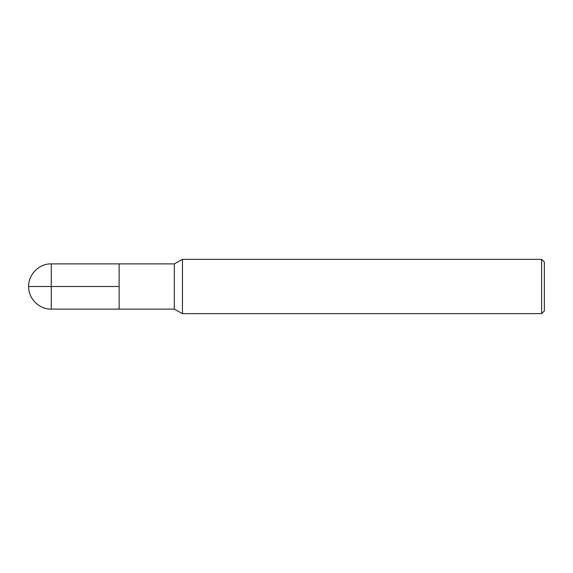 <?xml version="1.0" encoding="UTF-8"?>
<svg xmlns="http://www.w3.org/2000/svg" width="573" height="573" viewBox="0 0 573 573"><rect width="100%" height="100%" fill="white"/><g stroke="black" fill="none" stroke-linecap="round" stroke-linejoin="round"><path stroke-width="0.86" d="M182.458 313.639L182.458 259.361L174.314 263.881L174.314 309.119L182.458 313.639L541.635 313.639L541.635 259.361L182.458 259.361M541.635 313.639L544.35 310.931L544.35 262.069L541.635 259.361M174.314 309.119L51.269 309.119L51.269 263.881L119.127 263.881L119.127 309.119L119.127 263.881L174.314 263.881M51.269 309.119C39.236 309.47 28.299 298.533 28.65 286.5L119.127 286.5M51.269 263.881C39.236 263.53 28.292 274.467 28.65 286.5"/></g></svg>
